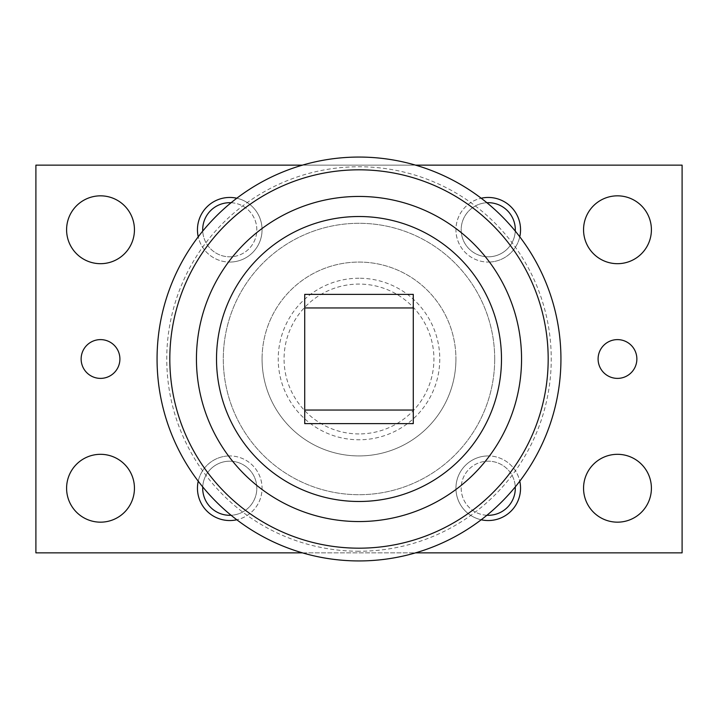 <?xml version="1.0" encoding="UTF-8"?>
<svg xmlns="http://www.w3.org/2000/svg" width="718" height="718" viewBox="0 0 718 718"><rect width="100%" height="100%" fill="white"/><g stroke="black" fill="none" stroke-linecap="round" stroke-linejoin="round"><path stroke-width="0.54" stroke-dasharray="3.59 2.69" d="M494.702 359A135.702 135.702 0 0 1 359 494.702A135.702 135.702 0 0 1 223.298 359A135.702 135.702 0 0 1 359 223.298A135.702 135.702 0 0 1 494.702 359A135.702 135.702 0 0 1 359 494.702A135.702 135.702 0 0 1 223.298 359A135.702 135.702 0 0 1 359 223.298A135.702 135.702 0 0 1 494.702 359M359 278.225A80.775 80.775 0 0 0 278.225 359A80.775 80.775 0 0 0 359 439.775A80.775 80.775 0 0 0 439.775 359A80.775 80.775 0 0 0 359 278.225M359 433.923A74.923 74.923 0 0 1 284.077 359A74.923 74.923 0 0 1 359 284.077A74.923 74.923 0 0 1 433.923 359A74.923 74.923 0 0 1 359 433.923M560.938 359A201.938 201.938 0 0 1 359 560.938A201.938 201.938 0 0 1 157.062 359A201.938 201.938 0 0 1 359 157.062A201.938 201.938 0 0 1 560.938 359A201.938 201.938 0 0 0 359 157.062A201.938 201.938 0 0 0 157.062 359M501.487 359A142.487 142.487 0 0 1 359 501.487A142.487 142.487 0 0 1 216.513 359A142.487 142.487 0 0 0 359 501.487A142.487 142.487 0 0 0 501.487 359A142.487 142.487 0 0 1 359 501.487A142.487 142.487 0 0 1 216.513 359A142.487 142.487 0 0 1 359 216.513A142.487 142.487 0 0 1 501.487 359A142.487 142.487 0 0 0 359 216.513A142.487 142.487 0 0 0 216.513 359A142.487 142.487 0 0 1 359 216.513A142.487 142.487 0 0 1 501.487 359M304.719 410.05L304.719 294.38L413.281 294.38L413.281 423.62L304.719 423.62L304.719 410.05M583.554 229.76A33.925 33.925 0 0 0 617.48 263.685A33.925 33.925 0 0 0 651.405 229.76A33.925 33.925 0 0 0 617.48 195.834A33.925 33.925 0 0 0 583.554 229.76M583.554 488.24A33.925 33.925 0 0 0 617.48 522.165A33.925 33.925 0 0 0 651.405 488.24A33.925 33.925 0 0 0 617.48 454.314A33.925 33.925 0 0 0 583.554 488.24M66.594 229.76A33.925 33.925 0 0 0 100.52 263.685A33.925 33.925 0 0 0 134.446 229.76A33.925 33.925 0 0 0 100.52 195.834A33.925 33.925 0 0 0 66.594 229.76M66.594 488.24A33.925 33.925 0 0 0 100.52 522.165A33.925 33.925 0 0 0 134.446 488.24A33.925 33.925 0 0 0 100.52 454.314A33.925 33.925 0 0 0 66.594 488.24M598.094 359A19.386 19.386 0 0 0 617.48 378.386A19.386 19.386 0 0 0 636.866 359A19.386 19.386 0 0 0 617.48 339.614A19.386 19.386 0 0 0 598.094 359M81.134 359A19.386 19.386 0 0 0 100.52 378.386A19.386 19.386 0 0 0 119.906 359A19.386 19.386 0 0 0 100.52 339.614A19.386 19.386 0 0 0 81.134 359M515.273 231.097A27.06 27.06 0 0 1 488.24 256.82A27.06 27.06 0 0 0 515.3 229.76A27.06 27.06 0 0 0 488.24 202.7A27.06 27.06 0 0 0 461.18 229.76A27.06 27.06 0 0 0 488.24 256.82A27.06 27.06 0 0 1 461.18 230.433A27.06 27.06 0 0 1 486.903 202.727M519.769 236.805A32.31 32.31 0 0 1 488.24 262.07A32.31 32.31 0 0 0 520.55 229.76A32.31 32.31 0 0 0 488.24 197.45A32.31 32.31 0 0 0 455.93 229.76A32.31 32.31 0 0 0 488.24 262.07A32.31 32.31 0 0 1 481.195 198.231M486.903 515.273A27.06 27.06 0 0 1 461.18 487.567A27.06 27.06 0 0 1 488.24 461.18A27.06 27.06 0 0 0 461.18 488.24A27.06 27.06 0 0 0 488.24 515.3A27.06 27.06 0 0 0 515.3 488.24A27.06 27.06 0 0 0 488.24 461.18A27.06 27.06 0 0 1 515.273 486.903M481.195 519.769A32.31 32.31 0 0 1 488.24 455.93A32.31 32.31 0 0 0 455.93 488.24A32.31 32.31 0 0 0 488.24 520.55A32.31 32.31 0 0 0 520.55 488.24A32.31 32.31 0 0 0 488.24 455.93A32.31 32.31 0 0 1 519.769 481.195M231.097 202.727A27.06 27.06 0 0 1 256.82 230.433A27.06 27.06 0 0 1 229.76 256.82A27.06 27.06 0 0 0 256.82 229.76A27.06 27.06 0 0 0 229.76 202.7A27.06 27.06 0 0 0 202.7 229.76A27.06 27.06 0 0 0 229.76 256.82A27.06 27.06 0 0 1 202.727 231.097M236.805 198.231A32.31 32.31 0 0 1 229.76 262.07A32.31 32.31 0 0 0 262.07 229.76A32.31 32.31 0 0 0 229.76 197.45A32.31 32.31 0 0 0 197.45 229.76A32.31 32.31 0 0 0 229.76 262.07A32.31 32.31 0 0 1 198.231 236.805M202.727 486.903A27.06 27.06 0 0 1 229.76 461.18A27.06 27.06 0 0 0 202.7 488.24A27.06 27.06 0 0 0 229.76 515.3A27.06 27.06 0 0 0 256.82 488.24A27.06 27.06 0 0 0 229.76 461.18A27.06 27.06 0 0 1 256.82 487.567A27.06 27.06 0 0 1 231.097 515.273M198.231 481.195A32.31 32.31 0 0 1 229.76 455.93A32.31 32.31 0 0 0 197.45 488.24A32.31 32.31 0 0 0 229.76 520.55A32.31 32.31 0 0 0 262.07 488.24A32.31 32.31 0 0 0 229.76 455.93A32.31 32.31 0 0 1 236.805 519.769M262.07 359A96.93 96.93 0 0 0 359 455.93A96.93 96.93 0 0 0 455.93 359A96.93 96.93 0 0 1 359 455.93A96.93 96.93 0 0 1 262.07 359A96.93 96.93 0 0 1 359 262.07A96.93 96.93 0 0 1 455.93 359A96.93 96.93 0 0 0 359 262.07A96.93 96.93 0 0 0 262.07 359M302.457 552.86L415.542 552.86M415.542 165.14L302.457 165.14M35.9 552.86L35.9 165.14L682.1 165.14L682.1 552.86L35.9 552.86M359 551.245A192.244 192.244 0 0 1 166.756 359A192.244 192.244 0 0 1 359 166.756A192.244 192.244 0 0 1 551.245 359A192.244 192.244 0 0 1 359 551.245"/><path stroke-width="1.08" d="M359 560.938A201.938 201.938 0 0 1 157.062 359A201.938 201.938 0 0 1 359 157.062A201.938 201.938 0 0 1 560.938 359A201.938 201.938 0 0 1 359 560.938A201.938 201.938 0 0 1 157.062 359A201.938 201.938 0 0 1 359 157.062M359 548.184A189.184 189.184 0 0 0 548.184 359A189.184 189.184 0 0 0 359 169.816A189.184 189.184 0 0 0 169.816 359A189.184 189.184 0 0 0 359 548.184M359 521.555A162.555 162.555 0 0 0 521.555 359A162.555 162.555 0 0 0 359 196.445A162.555 162.555 0 0 0 196.445 359A162.555 162.555 0 0 0 359 521.555M216.513 359A142.487 142.487 0 0 0 359 501.487A142.487 142.487 0 0 0 501.487 359A142.487 142.487 0 0 0 359 216.513A142.487 142.487 0 0 0 216.513 359M651.405 229.76A33.925 33.925 0 0 1 617.48 263.685A33.925 33.925 0 0 1 583.554 229.76A33.925 33.925 0 0 1 617.48 195.834A33.925 33.925 0 0 1 651.405 229.76M651.405 488.24A33.925 33.925 0 0 1 617.48 522.165A33.925 33.925 0 0 1 583.554 488.24A33.925 33.925 0 0 1 617.48 454.314A33.925 33.925 0 0 1 651.405 488.24M134.446 229.76A33.925 33.925 0 0 1 100.52 263.685A33.925 33.925 0 0 1 66.594 229.76A33.925 33.925 0 0 1 100.52 195.834A33.925 33.925 0 0 1 134.446 229.76M134.446 488.24A33.925 33.925 0 0 1 100.52 522.165A33.925 33.925 0 0 1 66.594 488.24A33.925 33.925 0 0 1 100.52 454.314A33.925 33.925 0 0 1 134.446 488.24M636.866 359A19.386 19.386 0 0 1 617.48 378.386A19.386 19.386 0 0 1 598.094 359A19.386 19.386 0 0 1 617.48 339.614A19.386 19.386 0 0 1 636.866 359M119.906 359A19.386 19.386 0 0 1 100.52 378.386A19.386 19.386 0 0 1 81.134 359A19.386 19.386 0 0 1 100.52 339.614A19.386 19.386 0 0 1 119.906 359M486.903 202.727A27.06 27.06 0 0 1 515.273 231.097M481.195 198.231A32.31 32.31 0 0 1 519.769 236.805M515.273 486.903A27.06 27.06 0 0 1 486.903 515.273M519.769 481.195A32.31 32.31 0 0 1 481.195 519.769M202.727 231.097A27.06 27.06 0 0 1 231.097 202.727M198.231 236.805A32.31 32.31 0 0 1 236.805 198.231M231.097 515.273A27.06 27.06 0 0 1 202.727 486.903M236.805 519.769A32.31 32.31 0 0 1 198.231 481.195M302.457 165.14L35.9 165.14L35.9 552.86L302.457 552.86M415.542 552.86L682.1 552.86L682.1 165.14L415.542 165.14M411.719 294.38L413.281 294.47M304.719 294.47L306.281 294.38M306.281 423.62L304.719 423.53M413.281 423.53L411.719 423.62M413.281 294.38L413.281 423.62L304.719 423.62L304.719 294.38L413.281 294.38M413.281 307.95L304.719 307.95M413.281 410.05L304.719 410.05"/></g></svg>
